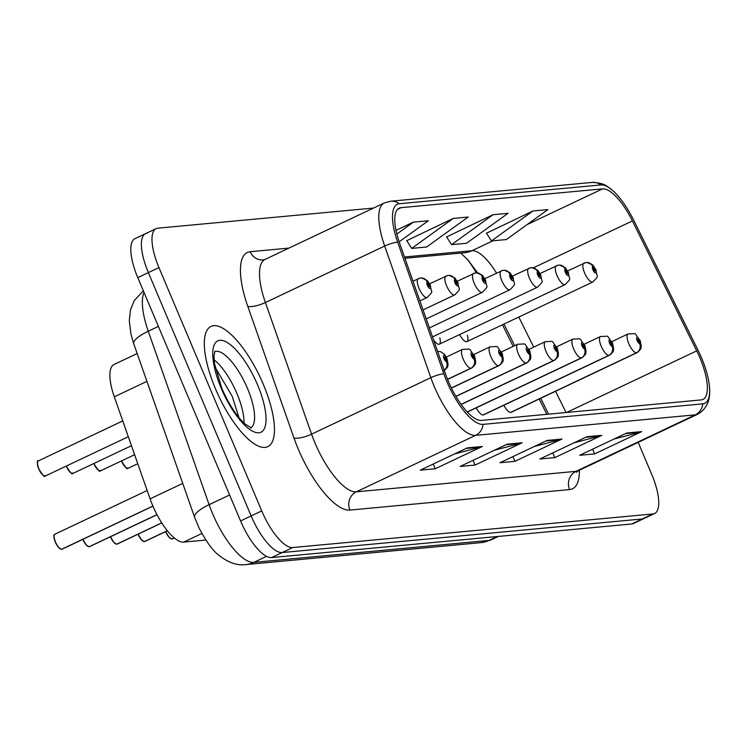 <?xml version="1.0" encoding="UTF-8"?>
<svg xmlns="http://www.w3.org/2000/svg" width="747" height="747" viewBox="0 0 747 747"><rect width="100%" height="100%" fill="white"/><g stroke="black" fill="none" stroke-linecap="round" stroke-linejoin="round"><path stroke-width="1.12" d="M476.343 272.832A55.409 18.946 64.7 0 0 466.94 258.835M546.795 414.324L539.213 399.01M513.161 346.375L502.47 324.777M433.475 339.596A10.393 3.558 64.7 0 0 439.311 344.19A10.393 3.558 64.7 0 0 439.787 337.84M459.657 334.563A10.393 3.558 64.7 0 0 466.912 341.612A10.393 3.558 64.7 0 0 467.379 335.263M476.259 407.834A10.393 3.558 64.7 0 0 483.524 414.884L609.393 355.283A10.393 3.558 -115.3 0 1 609.122 355.376A6.928 6.49 -102.1 0 0 612.223 346.272A3.464 1.186 64.7 0 0 612.073 342.994A3.464 1.186 64.7 0 0 609.487 339.941A3.464 1.186 64.7 0 0 609.58 343.228A3.464 1.186 64.7 0 0 612.11 346.281L611.335 344.376A1.382 0.476 -115.3 0 1 610.327 343.153A1.382 0.476 -115.3 0 1 610.234 341.855A1.382 0.476 -115.3 0 1 611.326 343.06A1.382 0.476 -115.3 0 1 611.419 344.358A1.382 0.476 -115.3 0 1 611.382 344.376L612.223 346.272M503.861 405.257A10.393 3.558 64.7 0 0 511.116 412.316L636.986 352.705A10.393 3.558 -115.3 0 1 636.715 352.799A6.928 6.49 -102.1 0 0 639.815 343.695A3.464 1.186 64.7 0 0 639.665 340.417A3.464 1.186 64.7 0 0 637.088 337.364A3.464 1.186 64.7 0 0 637.182 340.651A3.464 1.186 64.7 0 0 639.703 343.704L638.937 341.799A1.382 0.476 -115.3 0 1 637.929 340.585A1.382 0.476 -115.3 0 1 637.835 339.278A1.382 0.476 -115.3 0 1 638.918 340.492A1.382 0.476 -115.3 0 1 639.021 341.79A1.382 0.476 -115.3 0 1 638.984 341.799L639.815 343.695M205.827 540.044L183.669 542.107A41.552 14.212 -115.3 0 1 150.1 498.856L114.3 396.816A41.552 14.212 -115.3 0 1 114.03 364.489L137.168 353.536M263.299 384.322A66.483 22.737 64.7 0 0 210.934 326.458A66.483 22.737 64.7 0 0 215.472 388.785A66.483 22.737 64.7 0 0 267.837 446.641A66.483 22.737 64.7 0 0 263.299 384.322A66.483 22.737 64.7 0 0 210.934 326.458A66.483 22.737 64.7 0 0 215.472 388.785A66.483 22.737 64.7 0 0 267.837 446.641A66.483 22.737 64.7 0 0 263.299 384.322M699.939 357.888A44.325 15.164 -115.3 0 1 702.964 399.43A44.325 15.164 -115.3 0 1 701.125 399.925L481.442 420.412A44.325 15.164 -115.3 0 1 445.642 374.284L399.458 242.654A44.325 15.164 -115.3 0 1 399.159 208.17A44.325 15.164 -115.3 0 1 400.999 207.675L602.558 188.879A44.325 15.164 -115.3 0 1 632.41 220.925L696.718 350.866A44.325 15.164 -115.3 0 1 699.939 357.888M701.48 357.738A48.62 16.63 64.7 0 0 697.95 350.044L633.643 220.094A48.62 16.63 64.7 0 0 612.475 190.354A48.62 16.63 64.7 0 0 600.896 184.948L399.337 203.744A48.62 16.63 64.7 0 0 397.647 242.112L443.83 373.743A48.62 16.63 64.7 0 0 483.104 424.352L702.787 403.856A48.62 16.63 64.7 0 0 709.65 389.71A48.62 16.63 64.7 0 0 701.48 357.738M147.252 233.195A41.552 14.212 64.7 0 0 145.525 233.662L134.936 238.676A41.552 14.212 64.7 0 0 137.775 277.623L240.562 520.948L251.151 515.934A41.552 14.212 64.7 0 0 282.151 552.556L642.317 518.969A41.552 14.212 64.7 0 0 644.035 518.502A41.552 14.212 64.7 0 1 642.317 518.969L282.151 552.556A41.552 14.212 64.7 0 1 251.151 515.934L148.364 272.608L251.151 515.934L261.739 510.92A41.552 14.212 64.7 0 0 292.74 547.551L652.897 513.955A41.552 14.212 64.7 0 0 654.624 513.488A41.552 14.212 64.7 0 0 651.786 474.541L638.19 442.364M145.525 233.662A41.552 14.212 64.7 0 0 148.364 272.608A41.552 14.212 64.7 0 1 145.525 233.662L156.114 228.647A41.552 14.212 64.7 0 0 158.952 267.594L261.739 510.92M467.333 447.883L420.281 470.162L435.23 468.771L482.282 446.491L467.333 447.883M454.531 453.943L480.582 447.108A11.084 10.337 -95.3 0 0 482.282 446.491M433.223 464.036L435.23 468.771M507.185 444.166L460.133 466.445L475.083 465.054L522.134 442.775L507.185 444.166M494.383 450.226L520.435 443.391A11.084 10.337 -95.3 0 0 522.134 442.775M473.075 460.32L475.083 465.054M626.742 433.017L579.691 455.296L594.631 453.905L641.692 431.617L626.742 433.017M613.931 439.077L639.992 432.242A11.084 10.337 -95.3 0 0 641.692 431.617M592.632 449.162L594.631 453.905M586.89 436.734L539.838 459.013L554.778 457.622L601.839 435.333L586.89 436.734M574.079 442.794L600.14 435.959A11.084 10.337 -95.3 0 0 601.839 435.333M552.78 452.878L554.778 457.622M547.037 440.45L499.986 462.729L514.935 461.338L561.987 439.049L547.037 440.45M534.236 446.51L560.287 439.675A11.084 10.337 -95.3 0 0 561.987 439.049M512.928 456.604L514.935 461.338M373.481 208.068L157.841 228.18A41.552 14.212 64.7 0 0 156.114 228.647M493.104 214.697L451.543 244.671L466.492 243.279L508.044 213.306L493.104 214.697L446.622 236.93M532.956 210.981L491.395 240.954L506.345 239.563L547.896 209.59L532.956 210.981L486.474 233.204M399.159 241.785L428.339 220.738L413.399 222.13L395.985 230.375M453.252 218.413L411.69 248.396L426.64 246.996L468.192 217.022L453.252 218.413L406.77 240.646M411.69 248.396L406.667 240.478M451.543 244.671L446.519 236.762M491.395 240.954L486.372 233.036M413.399 222.13L396.844 234.072M240.562 520.948A41.552 14.212 64.7 0 0 271.563 557.57L631.729 523.983A41.552 14.212 64.7 0 0 633.447 523.516L654.624 513.488M510.845 412.4L636.715 352.799M639.703 343.704A6.928 6.415 91 0 1 636.388 352.827A10.393 3.558 -115.3 0 1 628.806 343.667A10.393 3.558 -115.3 0 1 628.096 333.928C638.526 333.778 632.896 331.817 640.17 340.511L641.271 346.281C640.254 347.943 643.176 347.486 636.986 352.705M510.518 412.437L636.388 352.827M466.912 341.612L592.782 282.011A10.393 3.558 -115.3 0 1 584.602 272.972A10.393 3.558 -115.3 0 1 583.893 263.233A10.393 3.558 -115.3 0 1 584.163 263.14A6.928 6.49 77.9 0 1 592.829 266.679A3.464 1.186 64.7 0 0 592.969 269.956A3.464 1.186 64.7 0 0 595.555 273.01A3.464 1.186 64.7 0 0 595.462 269.723A3.464 1.186 64.7 0 0 592.931 266.67L593.706 268.565A1.382 0.476 -115.3 0 1 594.715 269.788A1.382 0.476 -115.3 0 1 594.808 271.086A1.382 0.476 -115.3 0 1 593.716 269.882A1.382 0.476 -115.3 0 1 593.622 268.584A1.382 0.476 -115.3 0 1 593.66 268.575L592.829 266.679M592.931 266.67A6.928 6.415 -89 0 0 587.17 262.524A6.928 6.415 -89 0 0 586.358 262.57M483.253 414.977L609.122 355.376M612.11 346.281A6.928 6.415 91 0 1 608.796 355.404A10.393 3.558 -115.3 0 1 601.204 346.244A10.393 3.558 -115.3 0 1 600.495 336.505C610.934 336.355 605.303 334.385 612.568 343.078L613.67 348.858C612.652 350.52 615.584 350.054 609.393 355.283M482.926 415.005L608.796 355.404M467.323 412.027L581.521 357.944A6.928 6.49 -102.1 0 0 584.621 348.84A3.464 1.186 64.7 0 0 584.471 345.562A3.464 1.186 64.7 0 0 581.894 342.518A3.464 1.186 64.7 0 0 581.988 345.796A3.464 1.186 64.7 0 0 584.509 348.849L583.743 346.953A1.382 0.476 -115.3 0 1 582.735 345.73A1.382 0.476 -115.3 0 1 582.632 344.432A1.382 0.476 -115.3 0 1 583.724 345.637A1.382 0.476 -115.3 0 1 583.818 346.935A1.382 0.476 -115.3 0 1 583.79 346.944L584.621 348.84M584.509 348.849A6.928 6.415 91 0 1 581.194 357.981A10.393 3.558 -115.3 0 1 573.612 348.812A10.393 3.558 -115.3 0 1 572.902 339.082C583.332 338.933 577.702 336.962 584.976 345.656L586.078 351.426C585.06 353.098 587.982 352.631 581.792 357.86A10.393 3.558 -115.3 0 1 581.521 357.944M467.239 411.942L581.194 357.981M165.797 531.556A8.31 2.839 64.7 0 0 165.853 531.696A8.31 2.839 64.7 0 0 171.922 539.026L171.67 538.998M171.978 538.998L174.359 537.971L172.408 538.923A8.31 2.839 64.7 0 0 172.594 538.802M461.16 404.454L553.929 360.521A6.928 6.49 -102.1 0 0 557.019 351.417A3.464 1.186 64.7 0 0 556.879 348.139A3.464 1.186 64.7 0 0 554.293 345.086A3.464 1.186 64.7 0 0 554.386 348.373A3.464 1.186 64.7 0 0 556.917 351.426L556.141 349.521A1.382 0.476 -115.3 0 1 555.133 348.307A1.382 0.476 -115.3 0 1 555.04 347A1.382 0.476 -115.3 0 1 556.132 348.214A1.382 0.476 -115.3 0 1 556.226 349.512A1.382 0.476 -115.3 0 1 556.188 349.521L557.019 351.417M556.917 351.426A6.928 6.415 91 0 1 553.602 360.549A10.393 3.558 -115.3 0 1 546.01 351.389A10.393 3.558 -115.3 0 1 545.301 341.65C555.74 341.5 550.109 339.54 557.374 348.233L558.476 354.003C557.458 355.665 560.39 355.208 554.199 360.428A10.393 3.558 -115.3 0 1 553.929 360.521M461.095 404.36L553.602 360.549M171.922 539.026L174.284 537.905M138.204 534.133A8.31 2.839 64.7 0 0 138.26 534.264A8.31 2.839 64.7 0 0 144.33 541.594L144.078 541.575M144.376 541.575L167.412 530.762M455.95 396.424L526.327 363.098A6.928 6.49 -102.1 0 0 529.427 353.994A3.464 1.186 64.7 0 0 529.278 350.716A3.464 1.186 64.7 0 0 526.7 347.663A3.464 1.186 64.7 0 0 526.794 350.95A3.464 1.186 64.7 0 0 529.315 354.003L528.549 352.098A1.382 0.476 -115.3 0 1 527.541 350.875A1.382 0.476 -115.3 0 1 527.438 349.577A1.382 0.476 -115.3 0 1 528.531 350.782A1.382 0.476 -115.3 0 1 528.624 352.08A1.382 0.476 -115.3 0 1 528.587 352.098L529.427 353.994M529.315 354.003A6.928 6.415 91 0 1 526 363.126A10.393 3.558 -115.3 0 1 518.418 353.966A10.393 3.558 -115.3 0 1 517.708 344.227C528.138 344.078 522.508 342.107 529.782 350.801L530.884 356.58C529.866 358.243 532.788 357.776 526.598 363.005A10.393 3.558 -115.3 0 1 526.327 363.098M455.894 396.33L526 363.126M144.33 541.594L167.356 530.697M439.311 344.19L565.19 284.588A10.393 3.558 -115.3 0 1 557.001 275.55A10.393 3.558 -115.3 0 1 556.291 265.811A10.393 3.558 -115.3 0 1 556.562 265.717A6.928 6.49 77.9 0 1 565.227 269.256A3.464 1.186 64.7 0 0 565.376 272.524A3.464 1.186 64.7 0 0 567.963 275.578A3.464 1.186 64.7 0 0 567.869 272.3A3.464 1.186 64.7 0 0 565.339 269.237L566.105 271.142A1.382 0.476 -115.3 0 1 567.122 272.366A1.382 0.476 -115.3 0 1 567.216 273.663A1.382 0.476 -115.3 0 1 566.123 272.459A1.382 0.476 -115.3 0 1 566.03 271.161A1.382 0.476 -115.3 0 1 566.067 271.152L565.227 269.256M565.339 269.237A6.928 6.415 -89 0 0 559.578 265.101A6.928 6.415 -89 0 0 558.765 265.148M432.532 336.906L537.588 287.156A10.393 3.558 -115.3 0 1 529.408 278.117A10.393 3.558 -115.3 0 1 528.699 268.378A10.393 3.558 -115.3 0 1 528.969 268.294A6.928 6.49 77.9 0 1 537.635 271.824A3.464 1.186 64.7 0 0 537.775 275.101A3.464 1.186 64.7 0 0 540.361 278.155A3.464 1.186 64.7 0 0 540.268 274.868A3.464 1.186 64.7 0 0 537.737 271.815L538.512 273.719A1.382 0.476 -115.3 0 1 539.521 274.943A1.382 0.476 -115.3 0 1 539.614 276.241A1.382 0.476 -115.3 0 1 538.522 275.036A1.382 0.476 -115.3 0 1 538.428 273.738L537.635 271.824M537.737 271.815A6.928 6.415 -89 0 0 531.976 267.678A6.928 6.415 -89 0 0 531.164 267.715M429.376 327.914L509.986 289.733A10.393 3.558 -115.3 0 1 501.807 280.695A10.393 3.558 -115.3 0 1 501.097 270.956A10.393 3.558 -115.3 0 1 501.368 270.862A6.928 6.49 77.9 0 1 510.033 274.401A3.464 1.186 64.7 0 0 510.182 277.679A3.464 1.186 64.7 0 0 512.769 280.732A3.464 1.186 64.7 0 0 512.675 277.445A3.464 1.186 64.7 0 0 510.145 274.392L510.911 276.297A1.382 0.476 -115.3 0 1 511.928 277.51A1.382 0.476 -115.3 0 1 512.022 278.808A1.382 0.476 -115.3 0 1 510.929 277.604A1.382 0.476 -115.3 0 1 510.836 276.306L510.033 274.401M510.145 274.392A6.928 6.415 -89 0 0 504.384 270.255A6.928 6.415 -89 0 0 503.571 270.293M110.603 536.71A8.31 2.839 64.7 0 0 110.659 536.841A8.31 2.839 64.7 0 0 116.728 544.171L116.476 544.143M116.784 544.152L161.8 522.928L117.204 544.077A8.31 2.839 64.7 0 0 117.4 543.956M451.44 388.067L498.725 365.675A6.928 6.49 -102.1 0 0 501.825 356.562A3.464 1.186 64.7 0 0 501.685 353.284A3.464 1.186 64.7 0 0 499.099 350.24A3.464 1.186 64.7 0 0 499.192 353.518A3.464 1.186 64.7 0 0 501.723 356.571L500.948 354.676A1.382 0.476 -115.3 0 1 499.939 353.452A1.382 0.476 -115.3 0 1 499.846 352.154A1.382 0.476 -115.3 0 1 500.938 353.359A1.382 0.476 -115.3 0 1 501.032 354.657A1.382 0.476 -115.3 0 1 500.994 354.666L501.825 356.562M501.723 356.571A6.928 6.415 91 0 1 498.408 365.703A10.393 3.558 -115.3 0 1 490.816 356.543A10.393 3.558 -115.3 0 1 490.107 346.804C500.546 346.655 494.916 344.684 502.18 353.378L503.282 359.148C502.264 360.82 505.196 360.353 499.005 365.582A10.393 3.558 -115.3 0 1 498.725 365.675M451.393 387.964L498.408 365.703M116.728 544.171L161.754 522.853M83.01 539.278A8.31 2.839 64.7 0 0 83.066 539.418A8.31 2.839 64.7 0 0 89.136 546.748L88.884 546.72M89.182 546.72L157.029 514.692M447.574 379.401L471.133 368.243A6.928 6.49 -102.1 0 0 474.233 359.139A3.464 1.186 64.7 0 0 474.084 355.861A3.464 1.186 64.7 0 0 471.497 352.808A3.464 1.186 64.7 0 0 471.59 356.095A3.464 1.186 64.7 0 0 474.121 359.148L473.355 357.243A1.382 0.476 -115.3 0 1 472.337 356.03A1.382 0.476 -115.3 0 1 472.244 354.732A1.382 0.476 -115.3 0 1 473.337 355.936A1.382 0.476 -115.3 0 1 473.43 357.234L474.233 359.139M474.121 359.148A6.928 6.415 91 0 1 470.806 368.271A10.393 3.558 -115.3 0 1 463.224 359.111A10.393 3.558 -115.3 0 1 462.514 349.372C472.944 349.222 467.314 347.262 474.588 355.955L475.68 361.725C474.672 363.387 477.594 362.93 471.404 368.15A10.393 3.558 -115.3 0 1 471.133 368.243M447.528 379.299L470.806 368.271M89.136 546.748L156.982 514.618M60.675 549.073A8.03 2.745 -115.3 0 1 55.334 542.089C52.281 531.304 55.213 535.72 54.904 534.198A8.31 2.839 64.7 0 0 55.465 541.986A8.31 2.839 64.7 0 0 61.534 549.316L61.282 549.297M61.59 549.297L152.939 506.13L62.01 549.222A8.31 2.839 64.7 0 0 62.206 549.101M444.278 370.4A6.928 6.49 -102.1 0 0 446.631 361.716A3.464 1.186 64.7 0 0 446.491 358.439A3.464 1.186 64.7 0 0 443.905 355.385A3.464 1.186 64.7 0 0 443.998 358.672A3.464 1.186 64.7 0 0 446.529 361.725L445.754 359.821A1.382 0.476 -115.3 0 1 444.745 358.597A1.382 0.476 -115.3 0 1 444.652 357.299A1.382 0.476 -115.3 0 1 445.744 358.504A1.382 0.476 -115.3 0 1 445.838 359.802L446.631 361.716M446.529 361.725A6.928 6.415 91 0 1 444.222 370.241M61.534 549.316L152.911 506.055M426.21 318.913L482.394 292.31A10.393 3.558 -115.3 0 1 474.214 283.272A10.393 3.558 -115.3 0 1 473.505 273.533A10.393 3.558 -115.3 0 1 473.775 273.439A6.928 6.49 77.9 0 1 482.441 276.978A3.464 1.186 64.7 0 0 482.581 280.246A3.464 1.186 64.7 0 0 485.167 283.3A3.464 1.186 64.7 0 0 485.074 280.022A3.464 1.186 64.7 0 0 482.543 276.96L483.318 278.864A1.382 0.476 -115.3 0 1 484.327 280.088A1.382 0.476 -115.3 0 1 484.42 281.386A1.382 0.476 -115.3 0 1 483.328 280.181A1.382 0.476 -115.3 0 1 483.234 278.883A1.382 0.476 -115.3 0 1 483.272 278.874L482.441 276.978M482.543 276.96A6.928 6.415 -89 0 0 476.782 272.823A6.928 6.415 -89 0 0 475.97 272.87M423.054 309.912L454.792 294.878A10.393 3.558 -115.3 0 1 446.613 285.84A10.393 3.558 -115.3 0 1 445.903 276.101A10.393 3.558 -115.3 0 1 446.174 276.017A6.928 6.49 77.9 0 1 454.839 279.546A3.464 1.186 64.7 0 0 454.988 282.824A3.464 1.186 64.7 0 0 457.566 285.877A3.464 1.186 64.7 0 0 457.481 282.59A3.464 1.186 64.7 0 0 454.951 279.537L455.717 281.442A1.382 0.476 -115.3 0 1 456.734 282.665A1.382 0.476 -115.3 0 1 456.828 283.963A1.382 0.476 -115.3 0 1 455.735 282.758A1.382 0.476 -115.3 0 1 455.642 281.46L454.839 279.546M454.951 279.537A6.928 6.415 -89 0 0 449.18 275.4A6.928 6.415 -89 0 0 448.377 275.438M419.898 300.91L427.2 297.455A10.393 3.558 -115.3 0 1 419.02 288.417A10.393 3.558 -115.3 0 1 418.311 278.678A10.393 3.558 -115.3 0 1 418.581 278.584A6.928 6.49 77.9 0 1 427.247 282.123A3.464 1.186 64.7 0 0 427.387 285.401A3.464 1.186 64.7 0 0 429.973 288.454A3.464 1.186 64.7 0 0 429.88 285.167A3.464 1.186 64.7 0 0 427.349 282.114L428.124 284.019A1.382 0.476 -115.3 0 1 429.133 285.233A1.382 0.476 -115.3 0 1 429.226 286.531A1.382 0.476 -115.3 0 1 428.134 285.326A1.382 0.476 -115.3 0 1 428.04 284.028L427.247 282.123M427.349 282.114A6.928 6.415 -89 0 0 421.588 277.977A6.928 6.415 -89 0 0 420.776 278.015M146.935 381.362L114.3 396.816M182.735 483.402L150.1 498.856M201.877 533.489L183.669 542.107M579.392 470.208A69.256 23.689 -115.3 0 1 569.597 489.584L349.913 510.07A13.848 12.914 84.7 0 1 356.328 491.834L576.012 471.338A55.409 18.946 64.7 0 0 578.309 470.722L576.367 472.3M349.913 510.07A69.256 23.689 -115.3 0 1 298.24 449.031A69.256 23.689 -115.3 0 1 293.973 437.994L247.789 306.363A69.256 23.689 -115.3 0 1 250.198 251.711L288.958 248.097M314.991 442.999A55.409 18.946 64.7 0 0 356.328 491.834L475.615 435.342A55.409 18.946 -115.3 0 1 430.86 377.683L384.677 246.043A55.409 18.946 -115.3 0 1 384.303 202.951L265.017 259.433A55.409 18.946 64.7 0 0 265.39 302.535L311.574 434.166A55.409 18.946 64.7 0 0 314.991 442.999M612.475 190.354C606.863 186.713 606.293 183.108 592.222 182.408A13.848 12.914 84.7 0 1 600.896 184.948M399.337 203.744A13.848 12.914 -95.3 0 0 390.672 201.214L384.303 202.951M397.647 242.112A13.848 3.828 160.7 0 0 384.677 246.043L265.39 302.535A13.848 3.828 -19.3 0 1 247.789 306.363M443.83 373.743A13.848 3.828 160.7 0 0 430.86 377.683L311.574 434.166A13.848 3.828 -19.3 0 1 293.973 437.994M483.104 424.352A13.848 12.914 84.7 0 1 475.615 435.342L695.289 414.856A13.848 12.914 -95.3 0 0 702.787 403.856M709.65 389.71C710.042 396.545 708.81 408.039 697.595 414.24A55.409 18.946 -115.3 0 1 695.289 414.856L576.012 471.338A13.848 12.914 84.7 0 0 569.597 489.584M292.74 547.551L271.563 557.57M652.897 513.955L631.729 523.983M158.952 267.594L137.775 277.623M265.017 259.433L263.252 259.928A13.848 12.914 84.7 0 1 250.198 251.711M400.999 207.675L397.619 209.281M696.718 350.866L566.618 412.475M632.41 220.925L533.358 267.828M566.058 412.521L555.544 391.279M533.703 347.15L518.801 317.045M496.531 273.122A44.325 15.164 64.7 0 0 471.983 250.712L404.491 257.005M602.558 188.879L527.027 224.642M492.861 240.823L471.983 250.712A24.931 23.25 84.7 0 1 464.662 252.719L404.949 258.294M545.824 441.019L560.287 439.675M585.676 437.303L600.14 435.959M625.528 433.587L639.992 432.242M505.971 444.736L520.435 443.391M466.128 448.452L480.582 447.108M144.022 292.413A55.409 18.946 64.7 0 0 148.251 331.22L209.113 504.692A55.409 18.946 64.7 0 0 212.531 513.516A55.409 18.946 64.7 0 0 253.868 562.351L488.996 540.426A55.409 18.946 64.7 0 0 491.293 539.801L480.863 542.658L245.735 564.592A27.704 25.828 84.7 0 0 253.868 562.351L266.548 556.347M497.222 536.523L488.996 540.426A27.704 25.828 84.7 0 1 480.863 542.658M229.6 494.99L209.113 504.692A27.704 7.657 160.7 0 0 194.64 517.344L133.788 343.881L130.874 333.797L129.268 320.472L130.566 309.585L134.292 300.574L143.331 290.77M133.788 343.881A27.704 7.657 160.7 0 1 148.251 331.22L158.392 326.42M475.652 271.656A18.003 0.859 -26.3 0 0 476.446 271.226M165.713 531.771A8.03 2.745 -115.3 0 1 165.647 531.631L169.018 537.252L171.819 539.045M171.063 538.774A8.03 2.745 -115.3 0 1 165.722 531.799M138.12 534.348A8.03 2.745 -115.3 0 1 138.055 534.198L141.426 539.82L144.218 541.622M143.461 541.351A8.03 2.745 -115.3 0 1 138.12 534.366M121.593 460.862A8.31 2.839 64.7 0 0 121.649 461.002A8.31 2.839 64.7 0 0 128.195 468.229C126.803 466.072 129.698 474.158 121.5 461.095L121.434 460.936A8.03 2.745 -115.3 0 0 121.509 461.076A8.03 2.745 -115.3 0 0 126.859 468.08M244.017 423.082A42.215 14.436 64.7 0 0 236.92 393.492A42.215 14.436 64.7 0 0 214.062 359.821M250.889 427.779A42.215 14.436 64.7 0 0 247.509 388.477A42.215 14.436 64.7 0 0 214.781 351.529M221.215 388.244A50.525 17.284 64.7 0 0 258.92 432.784A50.525 17.284 64.7 0 0 257.556 384.854A50.525 17.284 64.7 0 0 219.861 340.315A50.525 17.284 64.7 0 0 221.215 388.244M110.519 536.925A8.03 2.745 -115.3 0 1 110.453 536.776L113.824 542.397L116.625 544.199M115.869 543.928A8.03 2.745 -115.3 0 1 110.528 536.944M88.267 546.496A8.03 2.745 -115.3 0 1 82.926 539.521A8.03 2.745 -115.3 0 1 82.861 539.353M61.431 549.344L58.63 547.551L55.315 542.089A8.03 2.745 -115.3 0 1 54.167 535.328M94.001 463.439A8.31 2.839 64.7 0 0 94.057 463.57A8.31 2.839 64.7 0 0 100.602 470.806C99.202 468.64 102.096 476.735 93.898 463.672A8.03 2.745 -115.3 0 1 93.851 463.504L93.898 463.672M99.258 470.657A8.03 2.745 -115.3 0 1 93.917 463.672M66.399 466.007A8.31 2.839 64.7 0 0 66.455 466.147A8.31 2.839 64.7 0 0 73.001 473.374C71.609 471.217 74.504 479.303 66.306 466.24A8.03 2.745 -115.3 0 1 66.25 466.081L66.306 466.24M71.665 473.234A8.03 2.745 -115.3 0 1 66.324 466.249M38.863 468.724A8.31 2.839 64.7 0 0 45.408 475.951C44.008 473.794 46.902 481.88 38.704 468.817C37.033 462.608 36.902 459.975 38.293 460.927A8.31 2.839 64.7 0 0 38.863 468.724M44.064 475.802A8.03 2.745 -115.3 0 1 38.723 468.817M38.508 460.852A8.31 2.839 64.7 0 0 38.293 460.927L122.76 420.925M38.713 468.799A8.03 2.745 -115.3 0 1 37.555 462.057M592.222 182.408L390.672 201.214M697.595 414.24L578.309 470.722M477.52 272.87L468.276 260.348L460.806 253.084M548.569 414.155L540.725 398.291M514.674 345.665L503.982 324.058M245.735 564.592C237.415 565.787 228.563 562.762 219.17 555.497C213.063 551.137 206.293 541.846 198.879 527.634L194.64 517.344M491.293 539.801L498.454 536.411M611.868 341.612L628.096 333.928M592.782 282.011C599.822 274.597 596.788 278.332 595.966 269.816L592.829 265.045L587.17 262.524M567.664 270.918L585.489 262.692M584.266 344.19L600.495 336.505M556.674 346.767L572.902 339.082M467.351 412.055L581.792 357.86M529.072 349.335L545.301 341.65M461.179 404.482L554.199 360.428M144.535 541.594L167.431 530.79M501.48 351.912L517.708 344.227M455.959 396.452L526.598 363.005M565.19 284.588C572.221 277.174 569.186 280.909 568.364 272.384L565.236 267.613L559.578 265.101M540.062 273.495L557.897 265.269M537.588 287.156C544.628 279.742 541.594 283.477 540.763 274.961L537.635 270.19L531.976 267.678M512.47 276.073L530.295 267.837M128.195 468.229L137.765 463.7M509.986 289.733C517.027 282.319 513.992 286.054 513.17 277.539L510.033 272.767L504.384 270.255M484.868 278.64L502.703 270.414M238.984 417.638L232.261 396.442L215.08 367.16M250.394 428.05L251.197 427.844L245.016 423.997C236.762 416.499 229.021 404.622 221.812 388.356L214.464 363.537L213.997 355.721L214.921 351.249M473.878 354.489L490.107 346.804M451.459 388.095L499.005 365.582M82.842 539.362L86.232 544.974L89.024 546.767M89.341 546.739L157.038 514.72M446.286 357.057L462.514 349.372M447.584 379.429L471.404 368.15M54.904 534.198L147.178 490.508M437.565 351.258L440.991 351.828L444.437 354.377L446.986 358.523L448.088 364.303C447.07 365.965 450.002 365.498 443.811 370.727M100.602 470.806L134.609 454.699M482.394 292.31C489.434 284.896 486.4 288.631 485.569 280.106L482.441 275.335L476.782 272.823M457.267 281.217L475.101 272.991M73.001 473.374L131.453 445.698M454.792 294.878C461.833 287.464 458.798 291.209 457.976 282.683L454.839 277.912L449.18 275.4M429.674 283.795L447.509 275.559M45.408 475.951L128.297 436.696M427.2 297.455C434.24 290.041 431.196 293.776 430.375 285.261L427.247 280.489L421.588 277.977M412.979 281.199L419.907 278.136"/></g></svg>
